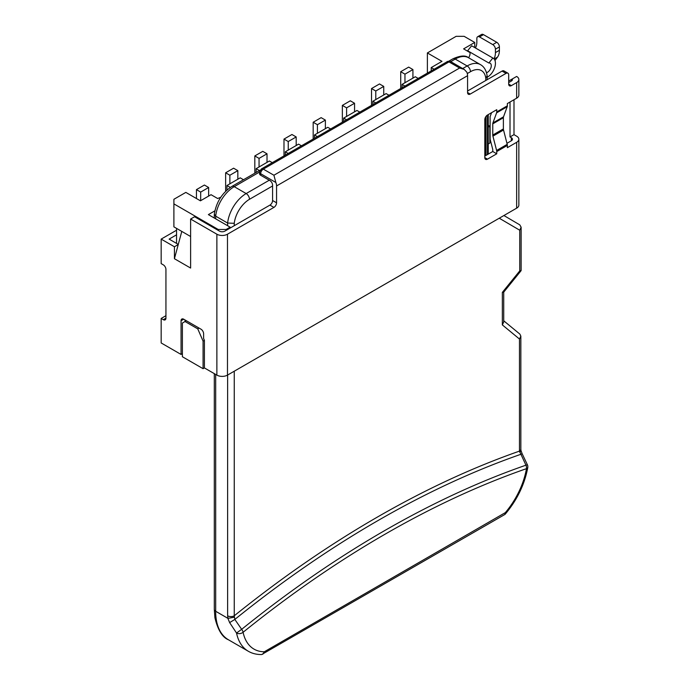 <?xml version="1.0" encoding="UTF-8"?>
<svg xmlns="http://www.w3.org/2000/svg" width="689" height="689" viewBox="0 0 689 689"><rect width="100%" height="100%" fill="white"/><g stroke="black" fill="none" stroke-linecap="round" stroke-linejoin="round"><path stroke-width="1.03" d="M508.689 82.577L511.341 81.044A3.755 2.17 0 0 0 512.444 79.511A3.755 2.17 0 0 0 512.315 78.951L516.647 76.453A7.501 4.332 180 0 1 518.851 79.511A7.501 4.332 180 0 1 516.647 82.577L511.341 85.643A3.755 2.17 -60 0 1 509.472 85.824A3.755 2.17 -60 0 1 508.689 84.11L508.689 74.92A3.755 2.17 120 0 0 507.914 73.198A3.755 2.17 120 0 0 506.036 73.387L470.225 94.066A3.755 2.17 -60 0 1 468.348 94.247A3.755 2.17 -60 0 1 467.573 92.533L467.573 75.687A7.501 4.332 -120 0 0 466.858 72.207L464.257 69.434L459.615 68.022L273.912 175.239L263.301 169.115A3.755 2.17 -120 0 0 261.424 168.926L259.546 172.172A3.755 3.066 0 0 1 263.301 169.115A3.755 2.17 120 0 0 260.649 173.706L260.649 175.239A3.755 2.17 180 0 1 259.546 173.706L259.546 172.172A3.755 2.17 180 0 0 260.649 173.706L275.85 182.49A7.501 4.332 -120 0 1 276.565 185.961L276.565 202.807A3.755 2.17 -60 0 1 273.912 207.406L227.482 234.208A7.501 4.332 180 0 1 216.871 234.208L190.612 219.042L194.591 216.751L219.524 231.142A3.755 2.17 180 0 0 224.829 231.142L269.933 205.107A3.755 2.17 120 0 0 272.586 200.516L276.565 202.807M487.149 77.271A11.257 6.502 120 0 0 494.762 67.384A11.257 6.502 120 0 0 493.1 58.152A11.257 6.502 120 0 0 492.85 58.022L488.846 63.009A5.383 3.109 -60 0 1 490.163 63.242A5.383 3.109 -60 0 1 490.887 67.875A5.383 3.109 -60 0 1 486.977 72.543A15.003 8.664 120 0 0 486.52 72.758M204.4 367.926L204.4 340.349L203.074 341.115L197.769 328.868L185.04 321.513L182.387 323.046L182.387 356.738L203.074 368.684L204.4 367.926L216.871 375.117A7.501 4.332 0 0 0 227.482 375.117L516.647 208.173A7.501 4.332 0 0 0 518.851 205.107L518.851 139.247A7.501 4.332 180 0 1 516.647 142.313L507.362 147.67L507.362 145.431L496.752 151.563L496.752 153.802L487.467 159.159A3.755 2.17 -60 0 1 485.59 159.348A3.755 2.17 -60 0 1 484.815 157.626L484.815 119.645A3.755 2.17 -60 0 1 487.467 115.046L496.752 109.689L496.752 111.928A3.755 2.17 60 0 1 496.605 112.85L492.919 122.926A3.755 2.17 -120 0 0 492.773 123.848L492.773 135.044A3.755 2.17 -120 0 0 492.919 136.138L496.605 150.469A3.755 2.17 60 0 1 496.752 151.563M496.752 111.928L507.362 105.796L507.362 103.557L516.647 98.2A7.501 4.332 0 0 0 518.851 95.134L518.851 79.511M467.573 91L502.057 71.088A3.755 2.17 -60 0 1 503.935 70.907L507.914 73.198M507.362 105.796A3.755 2.17 60 0 1 507.216 106.717L503.53 116.803A3.755 2.17 -120 0 0 503.383 117.724L503.383 128.912A3.755 2.17 -120 0 0 503.53 130.006L507.216 144.337A3.755 2.17 60 0 1 507.362 145.431M496.752 153.802L492.773 151.502L492.773 150.038A3.755 2.17 -120 0 0 492.626 148.945L490.12 139.204L490.12 116.63L491.558 112.686M484.815 156.093L492.773 151.502M511.341 137.714A3.755 2.17 180 0 1 512.444 139.247A3.755 2.17 180 0 1 511.341 140.78L511.341 137.714L510.015 136.947L513.994 134.656L516.647 136.181A7.501 4.332 180 0 1 518.851 139.247M506.958 143.312L511.341 140.78M190.612 219.042L190.612 268.055L174.429 258.719L174.429 246.765L161.166 239.109L161.166 263.62L163.284 264.843A3.755 2.17 60 0 1 165.937 269.433L165.937 318.146A3.755 2.17 60 0 1 165.162 319.86A3.755 2.17 60 0 1 163.284 319.679L161.166 318.447L161.166 342.958L181.061 354.447L182.387 353.681M272.586 200.516L272.586 185.195A3.755 2.17 60 0 0 269.933 180.604L260.649 175.239M273.912 175.239L275.85 182.49M512.315 78.951L508.689 81.044M488.268 153.492L488.794 153.802M510.015 136.947L510.015 102.032M513.994 99.733L513.994 134.656M203.074 341.115L203.074 368.684M185.04 319.98L185.04 321.513L186.366 320.747L200.955 329.17A3.755 2.17 60 0 1 203.608 333.769L203.608 338.514L204.4 340.349M181.061 320.747A3.755 2.17 60 0 1 181.836 319.033A3.755 2.17 60 0 1 183.713 319.214L181.061 320.747L181.061 354.447M161.166 318.447L165.937 315.691M183.713 319.214L186.366 320.747M464.248 69.434L450.873 61.717A3.755 2.17 120 0 0 449.004 61.898L263.301 169.115M199.095 328.102L197.769 328.868M161.166 239.109L176.548 230.229M174.429 246.765L178.244 244.561L174.429 258.719M178.287 244.406L169.124 239.109L176.548 234.82L176.548 243.398M181.793 231.418L178.244 244.561M427.378 73.112L427.378 52.941L456.161 36.319L464.119 36.319L474.738 42.451L463.594 48.885L469.967 52.562M220.773 197.252L217.672 198.518L211.041 194.694L200.421 200.818L185.832 192.395L173.895 199.285L173.895 226.853L190.612 236.508M176.548 234.82L176.548 228.386M427.378 52.941L441.968 61.364L431.228 67.565L434.104 69.227M488.268 143.992L489.853 143.079L489.853 126.225L488.268 127.146M400.722 88.502L400.722 71.699L404.96 74.154L404.96 82.732M400.722 71.699L408.68 67.109L412.926 69.555L412.926 78.133M418.189 78.417L415.312 76.755L402.049 84.411L404.925 86.073M431.228 70.889L431.228 67.565M371.535 105.357L371.535 88.554L375.781 91L375.781 99.578M371.535 88.554L379.493 83.955L383.739 86.409L383.739 94.979M389.009 95.263L386.124 93.601L372.861 101.266L375.746 102.928M402.049 87.744L402.049 84.411M342.355 122.203L342.355 105.4L346.601 107.846L346.601 116.424M342.355 105.4L350.313 100.801L354.559 103.255L354.559 111.833M359.83 112.118L356.945 110.455L343.682 118.112L346.558 119.774M372.861 104.59L372.861 101.266M313.176 139.049L313.176 122.246L317.414 124.7L317.414 133.27M313.176 122.246L321.134 117.647L325.38 120.101L325.38 128.679M330.642 128.964L327.766 127.301L314.503 134.958L317.379 136.62M343.682 121.436L343.682 118.112M283.989 155.895L283.989 139.092L288.235 141.546L288.235 150.124M283.989 139.092L291.947 134.501L296.192 136.947L296.192 145.525M301.463 145.81L298.578 144.147L285.315 151.804L288.2 153.466M314.503 138.282L314.503 134.958M254.809 173.197L254.809 155.938L259.055 158.392L259.055 166.971M254.809 155.938L262.767 151.347L267.013 153.793L267.013 162.371M272.284 162.656L269.399 160.993L256.136 168.659L259.409 170.545M285.315 155.128L285.315 151.804M225.63 191.309L225.63 172.793L229.876 175.239L229.876 183.817M225.63 172.793L233.588 168.194L237.834 170.648L237.834 179.226M243.484 179.734L240.22 177.848L226.957 185.505L230.29 187.425M256.136 172.431L256.136 168.659M196.443 198.518L196.443 189.639L200.688 192.085L200.688 200.663M196.443 189.639L204.4 185.04L208.646 187.494L208.646 196.072M226.957 190.052L226.957 185.505M218.198 230.376L218.198 229.463L226.156 229.463L230.135 227.163L208.379 214.606L214.856 210.868M412.926 69.555L404.96 74.154M383.739 86.409L375.781 91M354.559 103.255L346.601 107.846M325.38 120.101L317.414 124.7M296.192 136.947L288.235 141.546M267.013 153.793L259.055 158.392M237.834 170.648L229.876 175.239M208.646 187.494L200.688 192.085M218.198 229.463L173.895 203.884M230.135 227.163L230.135 228.085M488.268 125.312L489.853 126.225M226.156 230.376L226.156 229.463M475.436 47.963A18.758 10.835 -120 0 0 476.857 41.883L476.857 38.463A3.755 2.17 60 0 1 477.632 36.75A3.755 2.17 60 0 1 479.51 36.93L492.773 44.596A3.755 2.17 60 0 1 495.425 49.186L495.425 52.605A18.758 10.835 60 0 1 493.927 58.806M488.268 114.589L488.268 154.103M477.632 36.75L481.611 34.45A3.755 2.17 60 0 1 483.489 34.639L496.752 42.296A3.755 2.17 60 0 1 499.404 46.886L499.404 50.306A18.758 10.835 -120 0 1 497.518 57.092L494.142 59.039M494.978 60.52L497.518 57.092M469.795 52.011A5.383 3.109 -60 0 1 468.589 57.764M472.111 46.051A11.257 6.502 120 0 0 471.87 45.905A11.257 6.502 120 0 0 471.629 45.775L467.624 50.753L488.846 63.009M492.85 58.022L471.629 45.775M474.738 42.451L474.738 47.558M234.208 617.241L227.938 618.36L215.683 611.281A61.562 35.544 120 0 0 215.674 611.591A61.562 35.544 120 0 0 228.429 639.771L248.324 651.26A61.562 35.544 -60 0 1 236.534 633.036L229.635 622.606L228.025 618.722L227.62 615.794A4.694 2.704 -0 0 0 234.251 615.794L234.837 619.428L241.667 629.324A4.694 2.127 51.1 0 1 243.096 632.278A56.877 32.839 120 0 0 264.292 651.777L505.33 512.616A57.824 33.382 120 0 0 526.465 468.658A4.694 3.187 -109.2 0 0 525.948 465.178L519.463 451.123L519.463 339.031L502.341 324.907L502.341 292.403L519.756 270.88L519.756 230.238L499.258 218.215M259.546 172.043L234.226 186.667A26.458 15.279 120 0 0 215.683 216.157L227.62 223.047L234.251 223.305L234.251 225.708M215.683 218.818L215.683 216.157L214.313 214.167C216.337 202.041 222.185 192.799 231.883 186.435L260.175 170.097M248.324 651.26C252.174 653.508 256.627 654.602 261.665 654.55L504.916 514.442L505.33 512.616M262.767 654.24L264.292 651.777M527.765 467.211A4.694 2.058 -170.2 0 1 527.774 467.538A4.694 2.058 -170.2 0 1 526.465 468.658A1027.618 593.298 120 0 0 243.096 632.278A4.694 3.212 168.3 0 1 236.534 633.036L241.667 629.324A1030.933 595.21 -60 0 1 525.948 465.178A4.694 0.456 -23.2 0 1 527.455 464.894L522.15 453.715L520.798 454.327A1039.443 600.119 120 0 0 234.837 619.428L229.635 622.606M462.698 68.538L467.159 65.963A26.458 15.279 -60 0 1 480.457 64.62C484.048 66.6 486.27 70.312 487.132 75.764L485.771 78.09A21.764 12.566 120 0 0 470.475 71.708L467.288 73.551M519.773 224.847L503.9 215.528L519.773 224.847L521.125 227.215L519.756 230.238M521.125 227.215L521.125 270.536L519.756 270.88M503.719 292.058L502.341 292.403M503.719 292.153L503.719 322.013L502.341 324.907M503.719 320.781L519.885 334.113L520.841 336.146L519.463 339.031M520.841 336.146L520.841 449.211A4.694 2.704 180 0 1 519.463 451.123A1042.758 602.04 -60 0 0 234.251 615.794L234.251 371.216M519.816 452.337L521.03 450.701L522.15 453.715M486.977 72.543L486.339 72.181M467.573 75.687L276.565 185.961M227.482 234.208L227.482 375.117M516.647 208.173L516.647 142.313M516.647 98.2L516.647 82.577M502.057 71.088L506.036 73.387M508.689 84.11L511.341 85.643M496.605 112.85L507.216 106.717M484.815 157.626L487.467 159.159M507.216 144.337L496.605 150.469M216.871 234.208L216.871 375.117M269.933 205.107L273.912 207.406M467.573 92.533L470.225 94.066M511.341 81.044L511.341 79.511M503.53 130.006L492.919 136.138M492.773 135.044L503.383 128.912M503.383 117.724L492.773 123.848M492.919 122.926L503.53 116.803M459.615 68.022L449.004 61.898A3.755 2.17 -120 0 0 447.127 61.717L261.424 168.926M163.284 319.679L165.937 318.146M495.425 52.605L499.404 50.306M499.404 46.886L495.425 49.186M496.752 42.296L492.773 44.596M483.489 34.639L479.51 36.93M227.62 615.794L227.62 375.049M227.62 225.708L227.62 223.047A26.458 15.279 -60 0 1 246.162 193.557L269.27 180.217M215.683 374.428L215.683 611.281A4.694 2.687 179.7 0 1 214.305 609.386A4.694 2.687 179.7 0 1 214.305 609.377L214.305 373.636M231.883 186.435A4.694 2.704 -120 0 1 234.226 186.667L246.162 193.557A4.694 2.704 60 0 1 249.478 199.302A21.764 12.566 120 0 0 234.251 223.305M470.475 71.708A4.694 2.704 60 0 0 467.159 65.963L455.222 59.073L450.761 61.648M468.52 57.721A26.458 15.279 120 0 0 455.222 59.073A4.694 2.696 -120.2 0 0 452.88 58.841L452.88 58.841C460.321 55.516 465.531 55.137 468.52 57.721L480.457 64.62M485.771 155.542L485.771 116.734M485.771 80.492L485.771 78.09M272.586 185.961L249.478 199.302M450.873 61.717C449.59 60.83 446.593 61.579 447.127 61.717M471.87 45.905L493.1 58.152M505.149 514.252C517.069 500.076 524.605 484.505 527.774 467.538A4.694 4.694 0 0 0 527.455 464.894M448.763 61.218L452.88 58.841M214.305 214.313L214.305 218.025M228.429 639.771C222.392 637.377 217.888 630.022 214.908 617.723L214.305 609.377M487.149 75.988L487.149 79.7M487.149 115.252L487.149 154.749M521.073 270.691L503.668 292.214M520.841 449.211L521.03 450.701"/></g></svg>
